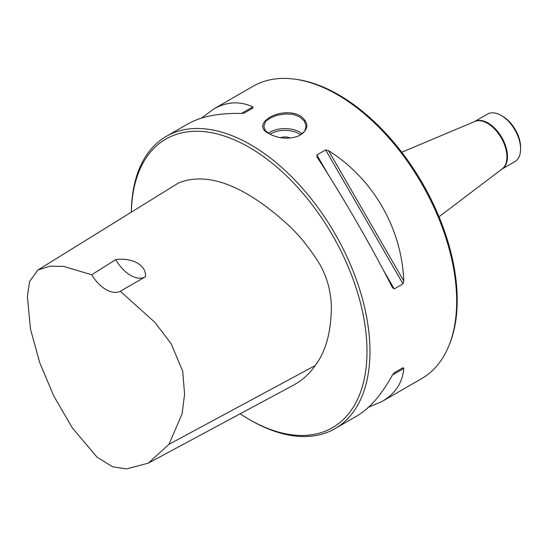 <?xml version="1.0" encoding="UTF-8"?>
<svg xmlns="http://www.w3.org/2000/svg" width="548" height="548" viewBox="0 0 548 548"><rect width="100%" height="100%" fill="white"/><g stroke="black" fill="none" stroke-linecap="round" stroke-linejoin="round"><path stroke-width="0.82" d="M520.6 149.042L520.6 147.316A25.311 14.611 -120 0 0 502.701 116.32L501.215 115.457A27.421 15.83 60 0 1 520.6 149.042A27.421 15.83 60 0 1 514.921 161.592L501.995 169.051M240.147 413.802A166.619 96.201 -120 0 0 249.162 419.412A166.619 96.201 -120 0 0 366.989 351.384A166.619 96.201 -120 0 0 249.169 147.316A166.619 96.201 -120 0 0 131.383 212.145M37.908 270.013L178.49 182.977C211.939 169.332 252.416 192.067 288.912 225.625C298.776 234.825 308.298 246.47 317.47 260.56C322.128 267.65 325.786 275.952 328.423 285.453C330.293 293.159 331.273 300.325 331.369 306.949C331.115 332.143 325.738 351.679 315.237 365.543C309.531 373.77 302.421 380.23 293.92 384.922L148.248 463.156L168.948 444.332L182.073 413.904L184.587 394.348L182.71 371.181L171.195 343.802L154.913 322.361L120.286 291.276A29.53 17.05 60 0 1 91.701 274.774L63.746 266.424L50.245 266.136L37.908 270.013L29.578 281.562L27.4 296.447L30.496 329.156L39.668 362.509L53.601 395.642L72.226 427.762L97.064 457.176L112.566 466.745L126.43 468.937L148.248 463.156M249.162 419.412L250.655 420.268A168.729 97.421 -120 0 0 335.027 428.625L356.412 416.281C369.626 408.527 381.627 394.772 392.416 375.031L394.224 372.777L403.006 367.701L403.78 368.468C402.547 382.696 395.368 393.663 382.244 401.369L421.727 378.572A168.729 97.421 -120 0 0 448.819 345.952L449.408 344.5A167.674 96.811 -120 0 0 422.487 183.299A167.674 96.811 -120 0 0 296.345 79.378L294.79 79.165A168.729 97.421 -120 0 0 252.991 86.317L213.508 109.114C226.749 101.599 239.832 100.859 252.772 106.908L253.046 107.963L244.264 113.039L241.401 113.47C218.912 112.943 201.006 116.464 187.676 124.026L166.291 136.377A168.729 97.421 -120 0 0 131.356 212.158M448.819 345.952A168.729 97.421 -120 0 0 337.356 94.674A168.729 97.421 -120 0 0 294.79 79.165M317.155 157.201L316.874 154.961L325.656 149.892L328.519 150.638C373.12 178.689 401.794 228.352 403.78 281.001L403.006 283.857L394.224 288.926L392.416 287.563C371.277 245.97 342.603 196.307 317.155 157.201L316.984 156.927M201.479 118.108L213.508 109.114M403.006 367.701L394.204 372.784L403.006 367.701M382.244 401.369L368.441 407.287M269.452 133.883C248.484 124.156 281.425 105.134 300.468 115.971C309.599 123.149 308.887 129.862 298.345 136.103C288.269 139.445 278.637 138.706 269.452 133.883L269.452 133.883M335.027 428.625A168.729 97.421 -120 0 0 360.885 293.42A168.729 97.421 -120 0 0 250.655 144.734A168.729 97.421 -120 0 0 166.291 136.377M298.091 136.212C301.64 134.253 303.455 132.972 303.537 132.376C303.907 130.972 304.346 133.828 306.051 126.17L304.435 121.094L299.872 117.005L294.995 114.998C292.748 114.888 297.283 114.374 285.008 113.977L276.925 115.279L270.048 118.087C264.554 123.142 267.15 117.567 263.869 126.15L264.937 129.657C265.896 130.349 263.109 128.986 269.739 134.048M280.48 137.678A8.439 4.87 180 0 1 290.351 138.062A8.439 4.87 0 0 0 280.487 137.678M474.575 121.56L487.501 114.1A27.421 15.83 60 0 1 501.215 115.457M120.286 291.276L145.467 276.761C146.597 265.438 132.883 257.355 115.738 259.594A29.53 17.05 -120 0 0 145.268 276.87M115.738 259.594L91.701 274.774M394.224 288.926L383.299 270M327.8 173.88L316.874 154.961M403.006 283.857L325.656 149.892M403.78 281.001L328.519 150.638M241.401 113.47L252.772 106.908M403.78 368.468L392.416 375.031M268.438 133.198A21.091 12.179 180 0 1 302.154 133.719M300.667 134.822A19.824 11.446 0 0 0 270.082 134.239M401.766 152.241L474.78 121.478A27.462 15.858 60 0 1 501.221 137.843A27.462 15.858 60 0 1 502.174 168.921L439.023 216.768M474.602 121.553A27.421 15.83 60 0 1 501.804 137.507A27.421 15.83 60 0 1 502.016 169.037M315.237 365.543L168.948 444.332"/></g></svg>
